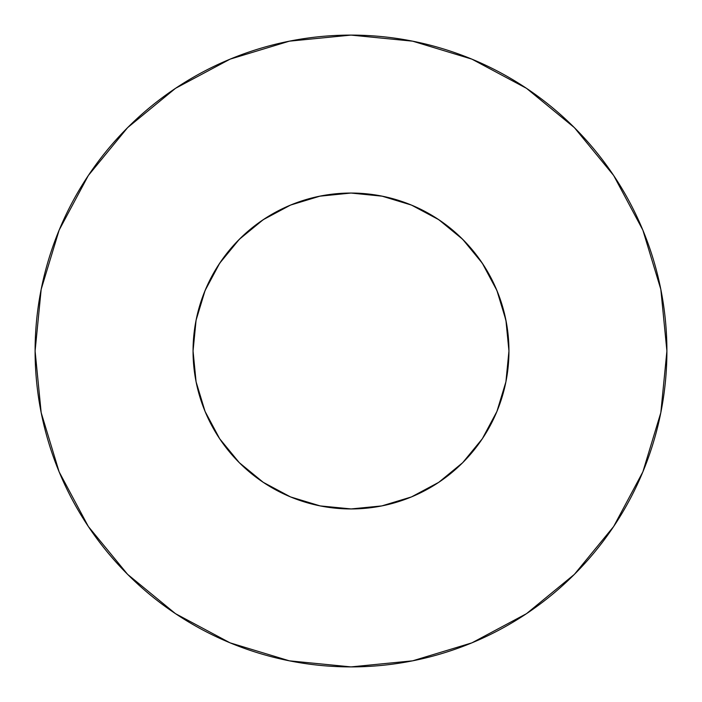 <?xml version="1.0" encoding="UTF-8"?>
<svg xmlns="http://www.w3.org/2000/svg" width="702" height="702" viewBox="0 0 702 702"><rect width="100%" height="100%" fill="white"/><g stroke="black" fill="none" stroke-linecap="round" stroke-linejoin="round"><path stroke-width="1.05" d="M505.914 381.818L496.928 411.442L505.914 381.818L508.95 351A157.95 157.95 0 0 1 351 508.95A157.95 157.95 0 0 1 193.05 351A157.95 157.95 0 0 1 351 193.05A157.95 157.95 0 0 1 508.95 351L505.914 320.182L496.928 290.558L482.327 263.25L462.688 239.312L438.75 219.673L411.442 205.072L381.818 196.086L351 193.05L320.182 196.086L290.558 205.072L263.25 219.673L239.312 239.312L219.673 263.25L205.072 290.558L196.086 320.182L193.05 351L196.086 381.818L205.072 411.451L196.086 381.818M35.1 351A315.9 315.9 0 0 1 351 35.1A315.9 315.9 0 0 1 666.9 351A315.9 315.9 0 0 1 351 666.9A315.9 315.9 0 0 1 35.1 351L41.172 412.627L59.144 471.893L88.338 526.509L127.624 574.376L175.491 613.662L230.107 642.856L289.373 660.828L351 666.9L412.627 660.828L471.893 642.856L526.509 613.662L574.376 574.376L613.662 526.509L642.856 471.893L660.828 412.627L666.9 351L660.828 289.373L642.856 230.107L613.662 175.491L574.376 127.624L526.509 88.338L471.893 59.144L412.627 41.172L351 35.1L289.373 41.172L230.107 59.144L175.491 88.338L127.624 127.624L88.338 175.491L59.144 230.107L41.172 289.373L35.1 351M219.638 438.706L239.312 462.688L263.25 482.327L290.549 496.928L320.182 505.914L351.342 508.95M351 508.95L381.818 505.914L411.451 496.928L438.75 482.327L462.688 462.688L482.327 438.75L496.928 411.442M410.021 204.493L418.252 208.082M435.977 217.857L445.112 224.149M459.126 235.863L467.339 244.173M478.624 257.941L485.179 267.664M493.822 283.547L498.262 293.884M500.403 299.736L506.256 321.972M195.744 321.972L197.771 312.671M203.738 293.884L208.178 283.547M216.821 267.664L223.394 257.915M234.661 244.173L242.874 235.863M256.888 224.149L266.023 217.857M283.748 208.082L291.979 204.493M294.164 203.633L319.875 196.148M613.662 175.491L574.376 127.624L526.588 88.399M175.491 88.338L127.624 127.624L88.399 175.412M88.338 526.509L127.624 574.376L175.412 613.601M526.509 613.662L574.376 574.376L613.601 526.588M205.072 411.442L219.673 438.75L239.312 462.688L263.25 482.327M438.75 482.327L462.688 462.688L482.327 438.75M482.327 263.25L462.688 239.312L438.75 219.673M263.25 219.673L239.312 239.312L219.673 263.25M319.568 196.209L351 193.05L382.432 196.209"/></g></svg>
